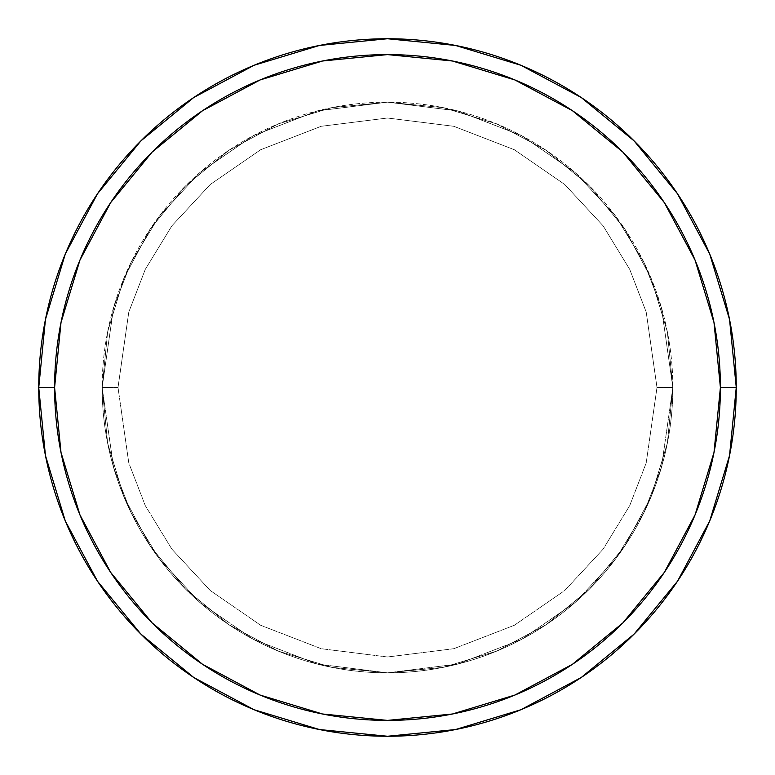 <?xml version="1.0" encoding="UTF-8"?>
<svg xmlns="http://www.w3.org/2000/svg" width="775" height="775" viewBox="0 0 775 775"><rect width="100%" height="100%" fill="white"/><g stroke="black" fill="none" stroke-linecap="round" stroke-linejoin="round"><path stroke-width="0.58" stroke-dasharray="3.88 2.91" d="M118.013 387.5L102.155 387.5L113.576 467.393L131.014 512.537L159.224 558.707L199.882 602.485L253.222 639.268L317.266 664.059L387.5 672.845L457.734 664.059L521.778 639.268L575.118 602.485L615.776 558.707L643.986 512.537L661.424 467.393L672.845 387.5L656.987 387.5L646.205 462.956L629.736 505.591L603.095 549.194L564.694 590.54L514.319 625.28L453.84 648.694L387.5 656.987L321.16 648.694L260.681 625.28L210.306 590.54L171.905 549.194L145.264 505.591L128.795 462.956L118.013 387.5L128.795 462.956L145.264 505.591L171.905 549.194L210.306 590.54L260.681 625.28L321.16 648.694L387.5 656.987L453.84 648.694L514.319 625.28L564.694 590.54L603.095 549.194L629.736 505.591L646.205 462.956L656.987 387.5L672.845 387.5L661.424 467.393L643.986 512.537L615.776 558.707L575.118 602.485L521.778 639.268L457.734 664.059L387.5 672.845L317.266 664.059L253.222 639.268L199.882 602.485L159.224 558.707L131.014 512.537L113.576 467.393L102.155 387.5L118.013 387.5L102.155 387.5A285.345 285.345 0 0 1 387.5 102.155A285.345 285.345 0 0 1 672.845 387.5A285.345 285.345 0 0 0 387.5 102.155A285.345 285.345 0 0 0 102.155 387.5L107.638 331.836L123.884 278.302L150.243 228.974L185.729 185.729L228.974 150.243L278.302 123.884L331.836 107.638L387.5 102.155L443.164 107.638L496.698 123.884L546.026 150.243L589.271 185.729L624.757 228.974L651.116 278.302L667.362 331.836L672.845 387.5L667.362 443.164L651.116 496.698L624.757 546.026L589.271 589.271L546.026 624.757L496.698 651.116L443.164 667.362L387.5 672.845L331.836 667.362L278.302 651.116L228.974 624.757L185.729 589.271L150.243 546.026L123.884 496.698L107.638 443.164L102.155 387.5L107.638 443.164L123.884 496.698L150.243 546.026L185.729 589.271L228.974 624.757L278.302 651.116L331.836 667.362L387.5 672.845L443.164 667.362L496.698 651.116L546.026 624.757L589.271 589.271L624.757 546.026L651.116 496.698L667.362 443.164L672.845 387.5L667.362 331.836L651.116 278.302L624.757 228.974L589.271 185.729L546.026 150.243L496.698 123.884L443.164 107.638L387.5 102.155L331.836 107.638L278.302 123.884L228.974 150.243L185.729 185.729L150.243 228.974L123.884 278.302L107.638 331.836L102.155 387.5A285.345 285.345 0 0 0 387.5 672.845A285.345 285.345 0 0 0 672.845 387.5A285.345 285.345 0 0 1 387.5 672.845A285.345 285.345 0 0 1 102.155 387.5L113.576 307.607L131.014 262.463L159.224 216.293L199.882 172.515L253.222 135.732L317.266 110.941L387.5 102.155L457.734 110.941L521.778 135.732L575.118 172.515L615.776 216.293L643.986 262.463L661.424 307.607L672.845 387.5L656.987 387.5L646.205 312.044L629.736 269.409L603.095 225.806L564.694 184.46L514.319 149.72L453.84 126.306L387.5 118.013L321.16 126.306L260.681 149.72L210.306 184.46L171.905 225.806L145.264 269.409L128.795 312.044L118.013 387.5L128.795 312.044L145.264 269.409L171.905 225.806L210.306 184.46L260.681 149.72L321.16 126.306L387.5 118.013L453.84 126.306L514.319 149.72L564.694 184.46L603.095 225.806L629.736 269.409L646.205 312.044L656.987 387.5L672.845 387.5L661.424 307.607L643.986 262.463L615.776 216.293L575.118 172.515L521.778 135.732L457.734 110.941L387.5 102.155L317.266 110.941L253.222 135.732L199.882 172.515L159.224 216.293L131.014 262.463L113.576 307.607L102.155 387.5L118.013 387.5M736.25 387.5A348.75 348.75 0 0 0 387.5 38.75A348.75 348.75 0 0 0 38.75 387.5A348.75 348.75 0 0 0 387.5 736.25A348.75 348.75 0 0 0 736.25 387.5L736.25 387.384"/><path stroke-width="1.16" d="M38.75 387.5A348.75 348.75 0 0 0 387.5 736.25A348.75 348.75 0 0 0 736.25 387.5L720.401 387.5A332.901 332.901 0 0 1 387.5 720.401A332.901 332.901 0 0 1 54.599 387.5L61.002 452.445L79.941 514.891L110.709 572.444L152.103 622.897L202.556 664.291L260.109 695.059L322.555 713.998L387.5 720.401L452.445 713.998L514.891 695.059L572.444 664.291L622.897 622.897L664.291 572.444L695.059 514.891L713.998 452.445L720.401 387.5L713.998 322.555L695.059 260.109L664.291 202.556L622.897 152.103L572.444 110.709L514.891 79.941L452.445 61.002L387.5 54.599L322.555 61.002L260.109 79.941L202.556 110.709L152.103 152.103L110.709 202.556L79.941 260.109L61.002 322.555L54.599 387.5L38.75 387.5L54.599 387.5A332.901 332.901 0 0 1 387.5 54.599A332.901 332.901 0 0 1 720.401 387.5L736.25 387.5A348.75 348.75 0 0 0 387.5 38.75A348.75 348.75 0 0 0 38.75 387.5A348.75 348.75 0 0 1 387.5 38.75A348.75 348.75 0 0 1 736.25 387.5A348.75 348.75 0 0 1 387.5 736.25A348.75 348.75 0 0 1 38.75 387.5L45.454 319.465L65.294 254.035L97.456 193.837M97.524 193.74L140.895 140.895L193.653 97.592M193.74 97.524L254.035 65.294L319.465 45.454L387.384 38.75M387.5 38.75L455.535 45.454L520.965 65.294L581.163 97.456M581.26 97.524L634.105 140.895L677.408 193.653M677.476 193.74L709.706 254.035L729.546 319.465L736.25 387.384M736.25 387.5L729.546 455.535L709.706 520.965L677.544 581.163M677.476 581.26L634.105 634.105L581.347 677.408M581.26 677.476L520.965 709.706L455.535 729.546L387.616 736.25M387.5 736.25L319.465 729.546L254.035 709.706L193.837 677.544M193.74 677.476L140.895 634.105L97.592 581.347M97.524 581.26L65.294 520.965L45.454 455.535L38.75 387.616"/></g></svg>
